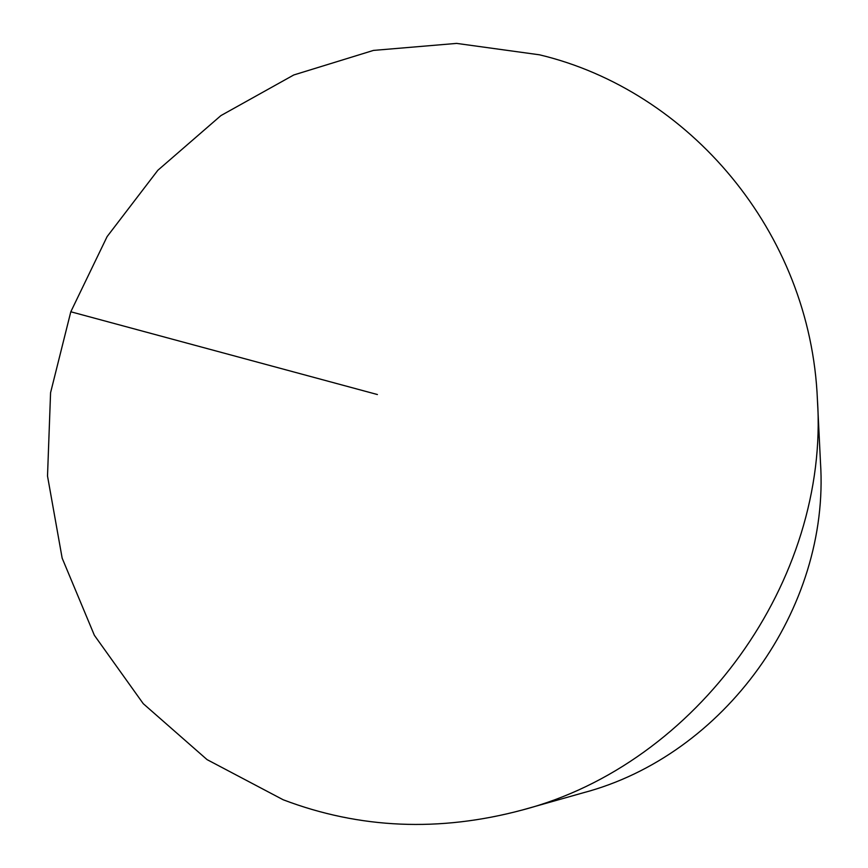 <?xml version="1.0" encoding="UTF-8"?>
<svg xmlns="http://www.w3.org/2000/svg" width="868" height="868" viewBox="0 0 868 868"><rect width="100%" height="100%" fill="white"/><g stroke="black" fill="none" stroke-linecap="round" stroke-linejoin="round"><path stroke-width="1.3" d="M539.527 54.814L456.611 43.4L373.468 50.409L293.785 74.963L220.928 115.585L157.857 170.269L107.111 236.595L70.807 311.775L50.572 392.716L47.512 476.044L62.16 558.157L94.373 635.3L143.253 703.677L207.061 759.619L283.163 799.764C359.678 828.831 439.479 832.217 522.558 809.942C697.395 764.133 829.7 580.084 817.417 399.768C810.593 231.387 688.422 90.294 539.527 54.814M522.558 809.942L583.014 792.853C724.509 755.583 830.231 608.522 820.477 462.514L817.417 399.768M377.417 394.539L70.807 311.775"/></g></svg>
